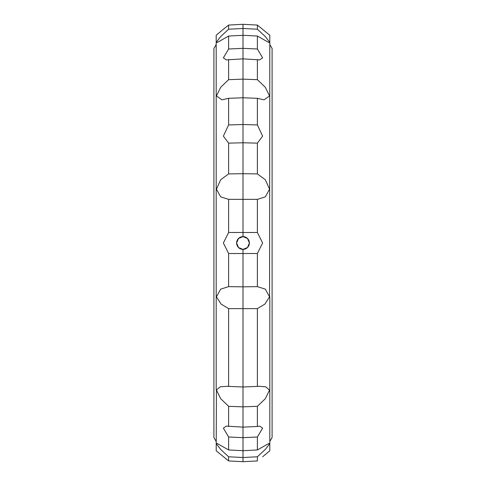 <?xml version="1.0" encoding="UTF-8"?>
<svg xmlns="http://www.w3.org/2000/svg" width="486" height="486" viewBox="0 0 486 486"><rect width="100%" height="100%" fill="white"/><g stroke="black" fill="none" stroke-linecap="round" stroke-linejoin="round"><path stroke-width="0.73" d="M269.566 296.825L269.809 35.241L257.386 25.065L243 24.3L243 28.48L257.386 29.227L265.307 36.547L269.566 42.118L268.916 42.568L257.386 36.043L243 35.302L228.614 36.043L217.084 42.568L216.434 42.118L220.693 36.547L228.614 29.227L243 28.48L243 48.339L257.386 49.007L262.628 57.858L259.682 59.893L243 58.861L226.318 59.893L223.372 57.858L228.614 49.007L243 48.339L243 79.139L257.386 79.686L265.307 87.273L269.566 95.949L264.044 99.849L257.386 98.312L243 97.777L228.614 98.312L221.956 99.849L216.434 95.949L220.693 87.273L228.614 79.686L243 79.139L243 124.531L257.386 124.932L262.628 136.11L257.386 143.133L243 142.769L228.614 143.133L223.372 136.11L228.614 124.932L243 124.531L243 173.709L257.386 173.909L265.307 179.723L269.566 189.175L265.307 196.873L257.386 199.357L228.614 199.357L220.693 196.873L216.434 189.175L220.693 179.723L228.614 173.909L243 173.709L243 232.472L257.386 232.49L262.628 243L257.386 253.51L243 253.528L228.614 253.51L223.372 243L228.614 232.49L243 232.472L243 236.615L247.508 238.48L249.385 243L247.508 247.52L243 249.385L243 286.837L257.386 286.643L265.307 289.127L269.566 296.825L264.919 304.06L257.386 308.628L228.614 308.628L221.081 304.06L216.434 296.825L220.693 289.127L228.614 286.643L243 286.837L243 406.861L228.614 406.314L220.693 398.727L216.434 390.051L220.219 386.807L226.561 386.321L243 386.978L259.439 386.321L265.781 386.807L269.372 390.064L269.809 389.912L269.809 450.759L262.628 456.785M269.566 390.051L265.307 398.727L257.386 406.314L257.386 426.477L259.682 426.107L262.628 428.142L257.386 436.993L257.386 449.957L268.916 443.432L269.566 443.882L265.307 449.453L257.386 456.773L257.386 460.935L243 461.7L228.614 460.935L216.191 450.759L216.434 390.051M243 461.7L243 457.52L228.614 456.773L220.693 449.453L216.434 443.882L217.084 443.432L228.614 449.957L243 450.698L243 457.52L257.386 456.773L265.307 449.453L269.566 443.882M223.372 428.142L228.614 436.993L223.372 428.142L226.318 426.107L243 427.139L243 450.698L257.386 449.957M257.386 406.314L243 406.861L243 427.139L257.386 426.477M243 249.385L238.492 247.52L236.615 243A6.385 6.385 0 0 1 243 236.615A6.385 6.385 0 0 1 249.385 243A6.385 6.385 0 0 1 243 249.385A6.385 6.385 0 0 1 236.615 243L238.492 238.48L243 236.615M243 24.3L228.614 25.065L223.372 29.215L228.614 25.065L228.614 29.227L220.693 36.547L216.434 42.118M228.614 456.773L228.614 460.935M257.386 436.993L243 437.661L228.614 436.993L228.614 449.957M228.614 406.314L228.614 426.477M223.372 29.215L216.191 35.241L216.191 389.912L216.628 390.064M228.614 308.628L228.614 386.443M228.614 253.51L228.614 286.643M228.614 199.357L228.614 232.49M228.614 143.133L228.614 173.909M228.614 98.312L228.614 124.932M228.614 59.523L228.614 79.686M228.614 36.043L228.614 49.007M257.386 308.628L257.386 386.443M257.386 143.133L257.386 173.909M257.386 98.312L257.386 124.932M257.386 59.523L257.386 79.686M257.386 36.043L257.386 49.007L262.628 57.858M257.386 25.065L257.386 29.227M269.809 296.77L269.809 389.912L269.372 390.064M257.386 253.51L257.386 286.643M257.386 199.357L257.386 232.49M216.191 441.458L213.907 437.564L213.907 48.436L216.191 44.542M269.809 44.542L272.093 48.436L272.093 437.564L269.809 441.458"/></g></svg>
